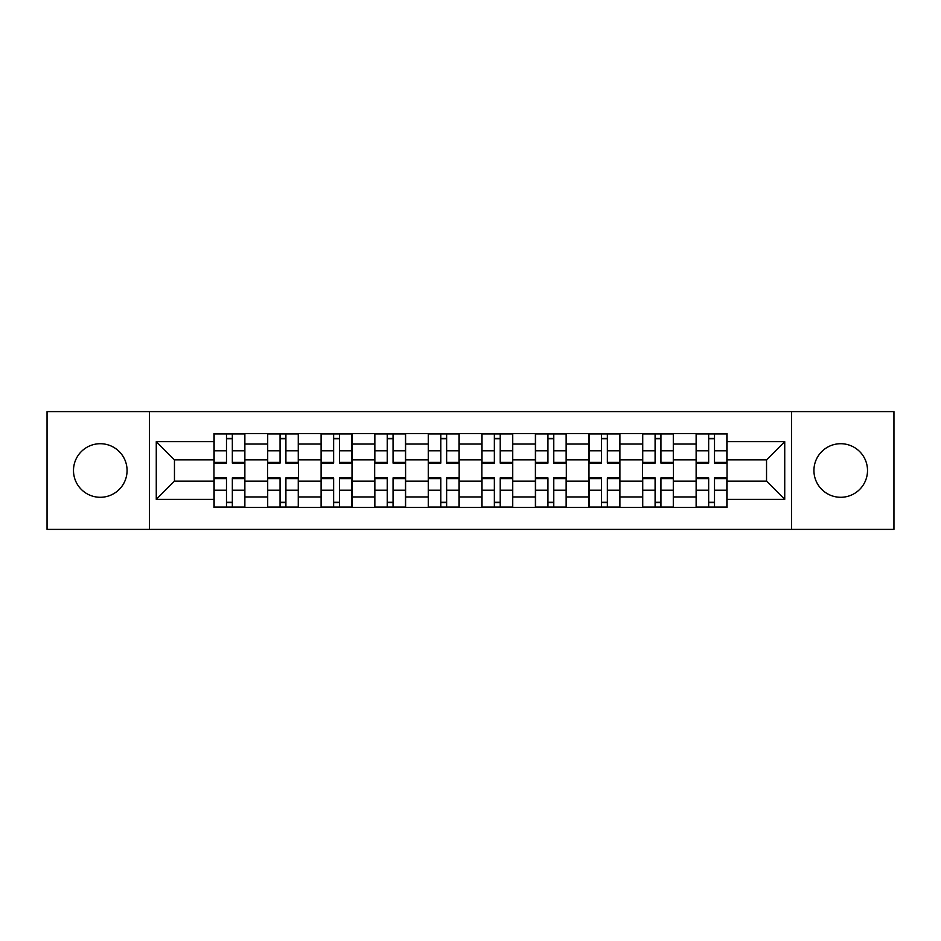 <?xml version="1.0" encoding="UTF-8"?>
<svg xmlns="http://www.w3.org/2000/svg" width="941" height="941" viewBox="0 0 941 941"><rect width="100%" height="100%" fill="white"/><g stroke="black" fill="none" stroke-linecap="round" stroke-linejoin="round"><path stroke-width="1.41" d="M840.713 443.717A26.783 26.783 0 0 0 813.93 470.5A26.783 26.783 0 0 0 840.713 497.283A26.783 26.783 0 0 0 867.508 470.5A26.783 26.783 0 0 0 840.713 443.717M100.287 443.717A26.783 26.783 0 0 0 73.492 470.5A26.783 26.783 0 0 0 100.287 497.283A26.783 26.783 0 0 0 127.07 470.5A26.783 26.783 0 0 0 100.287 443.717M791.604 529.395L893.95 529.395L893.95 411.605L47.05 411.605L47.05 529.395L791.604 529.395L791.604 411.605M267.538 507.422L267.538 444.058L244.872 444.058L244.872 507.422M244.872 444.058L244.872 433.578M267.538 444.058L267.538 433.578M298.438 433.578L298.438 507.422M321.104 507.422L321.104 433.578M352.016 433.578L352.016 507.422M374.683 507.422L374.683 433.578M405.595 433.578L405.595 507.422M428.261 507.422L428.261 433.578M459.161 433.578L459.161 507.422M481.839 507.422L481.839 433.578M512.739 433.578L512.739 507.422M535.405 507.422L535.405 433.578M566.317 433.578L566.317 507.422M588.984 507.422L588.984 433.578M619.896 433.578L619.896 507.422M642.562 507.422L642.562 433.578M673.462 433.578L673.462 507.422M696.128 507.422L696.128 433.578M696.128 481.145L673.462 481.145M642.562 481.145L619.896 481.145M588.984 481.145L566.317 481.145M535.405 481.145L512.739 481.145M481.839 481.145L459.161 481.145M428.261 481.145L405.595 481.145M374.683 481.145L352.016 481.145M321.104 481.145L298.438 481.145M267.538 481.145L244.872 481.145M696.128 459.855L673.462 459.855M642.562 459.855L619.896 459.855M588.984 459.855L566.317 459.855M535.405 459.855L512.739 459.855M481.839 459.855L459.161 459.855M428.261 459.855L405.595 459.855M374.683 459.855L352.016 459.855M321.104 459.855L298.438 459.855M267.538 459.855L244.872 459.855M174.461 481.145L213.96 481.145L213.96 459.855L174.461 459.855L174.461 481.145L156.265 499.353L156.265 441.647L213.96 441.647L213.96 459.855M727.04 459.855L727.04 481.145L766.539 481.145L766.539 459.855L727.04 459.855L727.04 433.578L213.96 433.578L213.96 441.647M727.04 441.647L784.735 441.647L784.735 499.353L727.04 499.353L727.04 481.145M213.96 481.145L213.96 507.422L727.04 507.422L727.04 499.353M213.96 499.353L156.265 499.353M149.396 529.395L149.396 411.605M232.333 502.271L226.487 502.271M226.487 438.729L232.333 438.729M285.911 502.271L280.065 502.271M280.065 438.729L285.911 438.729M339.478 502.271L333.643 502.271M333.643 438.729L339.478 438.729M393.056 502.271L387.221 502.271M387.221 438.729L393.056 438.729M446.634 502.271L440.788 502.271M440.788 438.729L446.634 438.729M500.212 502.271L494.366 502.271M494.366 438.729L500.212 438.729M553.779 502.271L547.944 502.271M547.944 438.729L553.779 438.729M607.357 502.271L601.522 502.271M601.522 438.729L607.357 438.729M660.935 502.271L655.089 502.271M655.089 438.729L660.935 438.729M714.513 502.271L708.667 502.271M708.667 438.729L714.513 438.729M156.265 441.647L174.461 459.855M766.539 481.145L784.735 499.353M766.539 459.855L784.735 441.647M232.333 462.396L244.695 462.396L244.695 463.113L232.333 463.113L232.333 433.93L244.695 433.93L237.826 433.93M244.695 462.396L244.695 433.93M226.487 438.388L232.333 438.388M220.994 433.93L214.125 433.93L214.125 463.113L226.487 463.113L226.487 433.93L221.511 433.93M214.125 433.93L237.308 433.93M226.487 478.604L214.125 478.604L214.125 477.887L226.487 477.887L226.487 507.07L214.125 507.07L220.994 507.07M214.125 478.604L214.125 507.07M232.333 502.612L226.487 502.612M237.826 507.07L244.695 507.07L244.695 477.887L232.333 477.887L232.333 507.07L237.308 507.07M244.695 507.07L221.511 507.07M285.911 462.396L298.273 462.396L298.273 463.113L285.911 463.113L285.911 433.93L298.273 433.93L291.404 433.93M298.273 462.396L298.273 433.93M280.065 438.388L285.911 438.388M274.572 433.93L267.703 433.93L267.703 463.113L280.065 463.113L280.065 433.93L275.09 433.93M267.703 433.93L290.887 433.93M339.478 462.396L351.84 462.396L351.84 463.113L339.478 463.113L339.478 433.93L351.84 433.93L344.971 433.93M351.84 462.396L351.84 433.93M333.643 438.388L339.478 438.388M328.15 433.93L321.281 433.93L321.281 463.113L333.643 463.113L333.643 433.93L328.668 433.93M321.281 433.93L344.465 433.93M280.065 478.604L267.703 478.604L267.703 477.887L280.065 477.887L280.065 507.07L267.703 507.07L274.572 507.07M267.703 478.604L267.703 507.07M285.911 502.612L280.065 502.612M291.404 507.07L298.273 507.07L298.273 477.887L285.911 477.887L285.911 507.07L290.887 507.07M298.273 507.07L275.09 507.07M333.643 478.604L321.281 478.604L321.281 477.887L333.643 477.887L333.643 507.07L321.281 507.07L328.15 507.07M321.281 478.604L321.281 507.07M339.478 502.612L333.643 502.612M344.971 507.07L351.84 507.07L351.84 477.887L339.478 477.887L339.478 507.07L344.465 507.07M351.84 507.07L328.668 507.07M393.056 462.396L405.418 462.396L405.418 463.113L393.056 463.113L393.056 433.93L405.418 433.93L398.549 433.93M405.418 462.396L405.418 433.93M387.221 438.388L393.056 438.388M381.728 433.93L374.859 433.93L374.859 463.113L387.221 463.113L387.221 433.93L382.234 433.93M374.859 433.93L398.031 433.93M446.634 462.396L458.996 462.396L458.996 463.113L446.634 463.113L446.634 433.93L458.996 433.93L452.127 433.93M458.996 462.396L458.996 433.93M440.788 438.388L446.634 438.388M435.295 433.93L428.426 433.93L428.426 463.113L440.788 463.113L440.788 433.93L435.812 433.93M428.426 433.93L451.609 433.93M500.212 462.396L512.574 462.396L512.574 463.113L500.212 463.113L500.212 433.93L512.574 433.93L505.705 433.93M512.574 462.396L512.574 433.93M494.366 438.388L500.212 438.388M488.873 433.93L482.004 433.93L482.004 463.113L494.366 463.113L494.366 433.93L489.391 433.93M482.004 433.93L505.188 433.93M387.221 478.604L374.859 478.604L374.859 477.887L387.221 477.887L387.221 507.07L374.859 507.07L381.728 507.07M374.859 478.604L374.859 507.07M393.056 502.612L387.221 502.612M398.549 507.07L405.418 507.07L405.418 477.887L393.056 477.887L393.056 507.07L398.031 507.07M405.418 507.07L382.234 507.07M440.788 478.604L428.426 478.604L428.426 477.887L440.788 477.887L440.788 507.07L428.426 507.07L435.295 507.07M428.426 478.604L428.426 507.07M446.634 502.612L440.788 502.612M452.127 507.07L458.996 507.07L458.996 477.887L446.634 477.887L446.634 507.07L451.609 507.07M458.996 507.07L435.812 507.07M494.366 478.604L482.004 478.604L482.004 477.887L494.366 477.887L494.366 507.07L482.004 507.07L488.873 507.07M482.004 478.604L482.004 507.07M500.212 502.612L494.366 502.612M505.705 507.07L512.574 507.07L512.574 477.887L500.212 477.887L500.212 507.07L505.188 507.07M512.574 507.07L489.391 507.07M553.779 462.396L566.141 462.396L566.141 463.113L553.779 463.113L553.779 433.93L566.141 433.93L559.272 433.93M566.141 462.396L566.141 433.93M547.944 438.388L553.779 438.388M542.451 433.93L535.582 433.93L535.582 463.113L547.944 463.113L547.944 433.93L542.969 433.93M535.582 433.93L558.766 433.93M547.944 478.604L535.582 478.604L535.582 477.887L547.944 477.887L547.944 507.07L535.582 507.07L542.451 507.07M535.582 478.604L535.582 507.07M553.779 502.612L547.944 502.612M559.272 507.07L566.141 507.07L566.141 477.887L553.779 477.887L553.779 507.07L558.766 507.07M566.141 507.07L542.969 507.07M607.357 462.396L619.719 462.396L619.719 463.113L607.357 463.113L607.357 433.93L619.719 433.93L612.85 433.93M619.719 462.396L619.719 433.93M601.522 438.388L607.357 438.388M596.029 433.93L589.16 433.93L589.16 463.113L601.522 463.113L601.522 433.93L596.535 433.93M589.16 433.93L612.332 433.93M601.522 478.604L589.16 478.604L589.16 477.887L601.522 477.887L601.522 507.07L589.16 507.07L596.029 507.07M589.16 478.604L589.16 507.07M607.357 502.612L601.522 502.612M612.85 507.07L619.719 507.07L619.719 477.887L607.357 477.887L607.357 507.07L612.332 507.07M619.719 507.07L596.535 507.07M660.935 462.396L673.297 462.396L673.297 463.113L660.935 463.113L660.935 433.93L673.297 433.93L666.428 433.93M673.297 462.396L673.297 433.93M655.089 438.388L660.935 438.388M649.596 433.93L642.727 433.93L642.727 463.113L655.089 463.113L655.089 433.93L650.113 433.93M642.727 433.93L665.91 433.93M655.089 478.604L642.727 478.604L642.727 477.887L655.089 477.887L655.089 507.07L642.727 507.07L649.596 507.07M642.727 478.604L642.727 507.07M660.935 502.612L655.089 502.612M666.428 507.07L673.297 507.07L673.297 477.887L660.935 477.887L660.935 507.07L665.91 507.07M673.297 507.07L650.113 507.07M714.513 462.396L726.875 462.396L726.875 463.113L714.513 463.113L714.513 433.93L726.875 433.93L720.006 433.93M726.875 462.396L726.875 433.93M708.667 438.388L714.513 438.388M703.174 433.93L696.305 433.93L696.305 463.113L708.667 463.113L708.667 433.93L703.692 433.93M696.305 433.93L719.489 433.93M708.667 478.604L696.305 478.604L696.305 477.887L708.667 477.887L708.667 507.07L696.305 507.07L703.174 507.07M696.305 478.604L696.305 507.07M714.513 502.612L708.667 502.612M720.006 507.07L726.875 507.07L726.875 477.887L714.513 477.887L714.513 507.07L719.489 507.07M726.875 507.07L703.692 507.07M642.562 444.058L619.896 444.058M588.984 444.058L566.317 444.058M535.405 444.058L512.739 444.058M481.839 444.058L459.161 444.058M428.261 444.058L405.595 444.058M374.683 444.058L352.016 444.058M321.104 444.058L298.438 444.058M696.128 444.058L673.462 444.058M642.562 496.942L619.896 496.942M588.984 496.942L566.317 496.942M535.405 496.942L512.739 496.942M481.839 496.942L459.161 496.942M428.261 496.942L405.595 496.942M374.683 496.942L352.016 496.942M321.104 496.942L298.438 496.942M267.538 496.942L244.872 496.942M696.128 496.942L673.462 496.942M232.333 450.798L244.695 450.798M214.125 462.396L226.487 462.396M214.125 450.798L226.487 450.798M226.487 490.202L214.125 490.202M244.695 478.604L232.333 478.604M244.695 490.202L232.333 490.202M285.911 450.798L298.273 450.798M267.703 462.396L280.065 462.396M267.703 450.798L280.065 450.798M339.478 450.798L351.84 450.798M321.281 462.396L333.643 462.396M321.281 450.798L333.643 450.798M280.065 490.202L267.703 490.202M298.273 478.604L285.911 478.604M298.273 490.202L285.911 490.202M333.643 490.202L321.281 490.202M351.84 478.604L339.478 478.604M351.84 490.202L339.478 490.202M393.056 450.798L405.418 450.798M374.859 462.396L387.221 462.396M374.859 450.798L387.221 450.798M446.634 450.798L458.996 450.798M428.426 462.396L440.788 462.396M428.426 450.798L440.788 450.798M500.212 450.798L512.574 450.798M482.004 462.396L494.366 462.396M482.004 450.798L494.366 450.798M387.221 490.202L374.859 490.202M405.418 478.604L393.056 478.604M405.418 490.202L393.056 490.202M440.788 490.202L428.426 490.202M458.996 478.604L446.634 478.604M458.996 490.202L446.634 490.202M494.366 490.202L482.004 490.202M512.574 478.604L500.212 478.604M512.574 490.202L500.212 490.202M553.779 450.798L566.141 450.798M535.582 462.396L547.944 462.396M535.582 450.798L547.944 450.798M547.944 490.202L535.582 490.202M566.141 478.604L553.779 478.604M566.141 490.202L553.779 490.202M607.357 450.798L619.719 450.798M589.16 462.396L601.522 462.396M589.16 450.798L601.522 450.798M601.522 490.202L589.16 490.202M619.719 478.604L607.357 478.604M619.719 490.202L607.357 490.202M660.935 450.798L673.297 450.798M642.727 462.396L655.089 462.396M642.727 450.798L655.089 450.798M655.089 490.202L642.727 490.202M673.297 478.604L660.935 478.604M673.297 490.202L660.935 490.202M714.513 450.798L726.875 450.798M696.305 462.396L708.667 462.396M696.305 450.798L708.667 450.798M708.667 490.202L696.305 490.202M726.875 478.604L714.513 478.604M726.875 490.202L714.513 490.202"/></g></svg>
